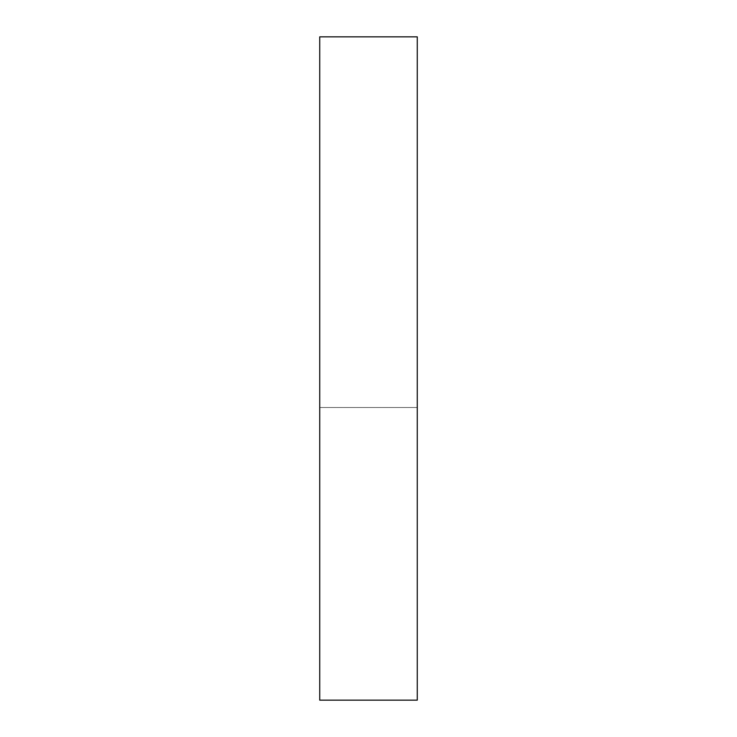 <?xml version="1.0" encoding="UTF-8"?>
<svg xmlns="http://www.w3.org/2000/svg" width="737" height="737" viewBox="0 0 737 737"><rect width="100%" height="100%" fill="white"/><g stroke="black" fill="none" stroke-linecap="round" stroke-linejoin="round"><path stroke-width="0.55" stroke-dasharray="3.69 2.76" d="M319.729 700.15L417.271 700.15L417.271 36.85L319.729 36.85L319.729 700.15L417.271 700.15L417.271 407.515L417.271 700.15L319.729 700.15L319.729 407.515L417.271 407.515L319.729 407.515L319.729 700.15"/><path stroke-width="1.11" d="M319.729 36.85L417.271 36.85L417.271 700.15L319.729 700.15L319.729 36.85"/></g></svg>

